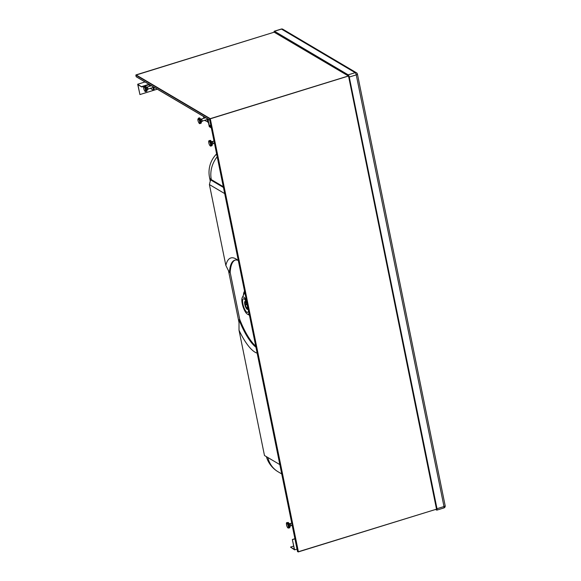 <?xml version="1.0" encoding="UTF-8"?>
<svg xmlns="http://www.w3.org/2000/svg" width="581" height="581" viewBox="0 0 581 581"><rect width="100%" height="100%" fill="white"/><g stroke="black" fill="none" stroke-linecap="round" stroke-linejoin="round"><path stroke-width="0.87" d="M430.209 477.444L348.578 76.242M216.604 153.849L215.507 155.098A26.022 5.701 41.4 0 1 216.757 154.582M249.017 313.144A9.013 2.709 72.8 0 1 247.303 314.045A9.013 2.709 72.8 0 1 245.458 312.048A9.013 2.709 72.8 0 1 242.219 297.617A9.013 2.709 72.8 0 1 246.475 300.646M248.465 310.421A7.125 2.142 72.8 0 1 246.932 312.273A7.125 2.142 72.8 0 1 243.49 306.223A7.125 2.142 72.8 0 1 242.916 299.288A7.125 2.142 72.8 0 1 245.596 300.486A7.125 2.142 72.8 0 1 247.027 303.369M435.605 509.457L436.665 510.089A1.917 0.574 72.8 0 0 436.868 510.125A1.917 0.574 72.8 0 0 437.006 508.709L349.268 77.041A1.917 0.574 72.8 0 0 348.201 74.833L274.501 31.251L281.495 29.086A1.917 1.736 -59.4 0 1 282.831 29.232A1.917 1.917 0 0 0 281.291 29.05L281.291 29.05A1.917 0.574 72.8 0 1 281.495 29.086L355.187 72.676A1.917 1.736 -59.4 0 1 356.531 72.814L282.831 29.232M348.201 74.833L355.187 72.676A1.917 0.574 72.8 0 1 356.255 74.884A1.917 0.574 -11.5 0 0 357.431 74.172A1.917 0.574 -11.5 0 0 357.431 74.085A1.917 1.917 0 0 0 356.531 72.814M437.006 508.709L443.993 506.545A1.917 0.574 -11.5 0 0 445.169 505.753L357.431 74.085M349.268 77.041L356.255 74.884L443.993 506.545A1.917 0.574 72.8 0 1 443.855 507.961L443.855 507.961A1.917 0.574 72.8 0 1 443.652 507.925M274.101 32.209A1.917 0.574 72.8 0 1 274.305 31.207A1.917 0.574 72.8 0 1 274.501 31.251M264.478 455.519L279.831 464.604L264.478 455.519L239.016 330.226L239.016 319.797L239.771 319.565A46.56 14.002 -107.2 0 0 255.742 346.196M239.016 319.797A46.56 14.002 -107.2 0 0 255.945 347.213M239.016 330.226A49.85 14.99 -107.2 0 0 257.158 353.154M235.16 260.085A46.56 14.002 -107.2 0 0 230.178 272.387L229.43 272.612A46.56 14.002 -107.2 0 1 234.782 260.186A46.56 14.002 -107.2 0 1 237.97 260.332M217.207 156.79A26.022 23.552 120.6 0 0 211.324 179.616L223.286 186.697L211.324 179.616L210.576 179.849L209.407 184.562L224.694 193.596M238.333 260.629A49.85 14.99 -107.2 0 0 236.082 259.003A49.85 14.99 -107.2 0 0 225.849 265.459L209.407 184.562M223.445 187.46L210.576 179.849M225.849 265.459L229.43 272.612M245.872 300.929A4.379 1.315 -107.2 0 0 245.865 300.936A4.379 1.315 72.8 0 0 245.69 300.951L245.305 301.074A4.379 1.315 -107.2 0 0 245.095 301.212A4.379 1.315 -107.2 0 0 245.008 301.343M246.206 301.546A4.379 1.315 -107.2 0 0 245.305 301.074M247.491 309.39A4.379 1.315 -107.2 0 0 247.644 309.448A4.379 1.315 -107.2 0 0 247.891 309.448A4.379 1.315 -107.2 0 0 248.203 309.15M248.065 308.46A4.227 1.271 72.8 0 1 247.353 309.375A4.227 1.271 72.8 0 1 244.804 304.422A4.227 1.271 72.8 0 1 244.899 301.437A4.227 1.271 72.8 0 1 247.085 303.66M247.985 308.097A4.002 1.206 72.8 0 1 247.528 309.157A4.002 1.206 72.8 0 1 245.197 305.693A4.002 1.206 72.8 0 1 245.167 301.517A4.002 1.206 72.8 0 1 247.157 304.023M245.146 304.626A3.29 0.988 72.8 0 1 245.378 302.193A3.29 0.988 72.8 0 1 247.55 306.042A3.29 0.988 72.8 0 1 247.317 308.475A3.29 0.988 72.8 0 1 245.146 304.626M245.313 304.502A2.694 0.813 72.8 0 1 245.552 302.759A2.694 0.813 72.8 0 1 247.121 305.098A2.694 0.813 72.8 0 1 247.143 307.915A2.694 0.813 72.8 0 1 245.422 305.01L245.284 304.495L246.729 304.066M245.422 305.01L246.932 304.546M210.199 126.876L209.305 126.723L211.324 127.9L210.271 127.254M209.276 126.687L207.7 118.938L209.283 126.694L210.22 127.246M211.056 126.571L210.431 126.767L209.342 125.692L211.215 127.362M211.331 127.922L209.429 126.171L207.991 119.112M210.947 126.033L210.293 126.164L210.932 125.968M150.305 88.348L153.58 90.287L152.825 86.562M149.557 86.293L149.172 84.405M153.733 87.099L154.328 90.055L153.58 90.287M144.219 86.148L145.09 85.879A2.811 0.842 72.8 0 1 146.949 89.169A2.811 0.842 72.8 0 1 146.753 91.246L145.875 91.515C145.221 92.045 144.495 91.043 143.696 88.501C143.456 86.91 143.63 86.126 144.219 86.148A2.811 0.842 72.8 0 1 146.071 89.438A2.811 0.842 72.8 0 1 145.875 91.515M146.216 87.019L147.61 87.31L148.024 89.358L147.029 89.663M147.61 87.31L146.499 87.651M147.821 88.334L147.741 89.147M203.808 118.299L203.43 116.418M208.354 122.133L204.563 120.361M207.838 122.293L207.083 118.568M200.133 123.521L201.004 123.252A2.811 0.842 -107.2 0 0 200.982 120.318A2.811 0.842 -107.2 0 0 199.348 117.885L198.477 118.154L197.939 120.463C198.738 123.041 199.472 124.065 200.133 123.521A2.811 0.842 -107.2 0 0 200.111 120.587A2.811 0.842 -107.2 0 0 198.477 118.154M201.287 121.676L202.282 121.364L201.868 119.316L200.467 119.032M201.868 119.316L200.75 119.664M137.915 84.703L141.771 86.976L137.69 84.23L139.927 94.558L137.915 84.703M149.223 84.673L145.286 85.886M143.943 86.3L141.771 86.976M157.284 89.191L139.927 94.558M149.026 84.325L141.691 86.591M145.025 81.957L137.69 84.23M292.345 539.509L294.582 549.844L290.5 547.099L294.349 549.372L292.345 539.509L294.908 538.718M290.5 547.099L293.688 546.111M292.497 539.604L294.937 538.848M294.582 549.844L297.022 549.089M287.072 522.711L287.951 522.442A2.811 0.842 72.8 0 1 289.585 524.875A2.811 0.842 72.8 0 1 289.607 527.802L288.735 528.071A2.811 0.842 72.8 0 0 288.713 525.144A2.811 0.842 72.8 0 0 287.072 522.711C285.518 521.803 287.05 527.759 288.053 527.976L288.735 528.071M289.069 523.583L290.464 523.873L290.885 525.921L289.89 526.226M290.464 523.873L289.353 524.215M210.997 146.02L211.876 145.751A2.811 0.842 -107.2 0 0 211.971 143.253A2.811 0.842 -107.2 0 0 210.511 140.442A2.811 0.842 -107.2 0 0 210.213 140.384L209.342 140.66C208.499 140.587 208.463 141.822 209.24 144.379C209.937 145.824 210.525 146.368 210.997 146.02A2.811 0.842 -107.2 0 0 211.099 143.522A2.811 0.842 -107.2 0 0 209.639 140.711A2.811 0.842 -107.2 0 0 209.342 140.66M212.152 144.175L213.147 143.87L212.733 141.815L211.339 141.532M212.733 141.815L211.622 142.163M136.15 76.648L135.838 75.109L210.031 118.887L348.535 76.017L436.658 509.138L298.38 551.725L210.271 118.662L209.741 120.064L136.47 76.837M348.498 75.973L274.217 32.173L135.838 75.109M298.14 551.943L210.031 118.887L209.741 120.114L297.545 551.594L298.38 551.725M274.174 32.195L348.368 75.973L210.271 118.662L136.07 74.891M436.484 509.029L348.535 76.017M239.771 319.565L230.178 272.387M243.483 295.097A14.089 4.234 72.8 0 1 244.572 291.299M242.219 297.617L244.049 293.964A12.099 3.639 72.8 0 1 244.942 293.107M215.507 155.098A26.022 26.022 0 0 0 209.538 177.474A26.022 7.807 -11.5 0 0 211.324 179.616M266.367 456.644A26.022 26.022 0 0 0 278.11 471.794A26.022 23.552 -59.4 0 1 267.819 457.501M210.278 127.283L209.879 126.578M207.911 119.061L209.421 126.302M211.194 127.261L210.424 126.898M209.385 125.627L210.772 125.198L209.378 125.627L209.429 126.106L209.342 125.692M211.07 126.643L210.366 126.767M145.373 89.474A2.259 0.683 72.8 0 1 144.509 90.571A2.259 0.683 72.8 0 1 143.761 86.91A2.259 0.683 72.8 0 1 145.373 89.474M197.976 120.507A2.259 0.683 -107.2 0 0 199.588 123.063A2.259 0.683 -107.2 0 0 198.847 119.41A2.259 0.683 -107.2 0 0 197.976 120.507M287.835 527.657A2.259 0.683 72.8 0 1 286.477 524.069A2.259 0.683 72.8 0 1 287.907 524.912A2.259 0.683 72.8 0 1 287.835 527.657M209.24 141.379A2.259 0.683 -107.2 0 0 209.167 144.124A2.259 0.683 -107.2 0 0 210.598 144.974A2.259 0.683 -107.2 0 0 209.24 141.379M348.535 76.067L436.643 509.13L298.22 551.921M247.303 314.045L249.438 315.236M436.868 510.125L443.855 507.961A1.917 1.917 0 0 0 445.169 505.753M274.305 31.207L281.291 29.05M281.727 473.936L278.11 471.794M239.074 322.818L228.435 270.448M210.271 181.083L209.538 177.474M247.317 308.475L247.971 308.271M245.378 302.193L246.032 301.997M210.133 126.651L209.654 126.367M151.401 85.719L147.146 87.034L151.401 85.719M153.021 87.513L147.966 89.075L153.021 87.513M205.652 117.732L201.404 119.047L205.652 117.732M207.272 119.519L202.224 121.08L207.272 119.519M291.727 523.06L289.999 523.597L291.727 523.06M292.163 525.224L290.827 525.638L292.163 525.224M213.99 141.009L212.268 141.546L213.99 141.009M214.433 143.166L213.089 143.58L214.433 143.166M274.217 32.173L135.99 74.905M209.748 120.144L136.259 76.786M436.658 509.138L298.176 551.95M209.741 120.114L297.523 551.565"/></g></svg>
